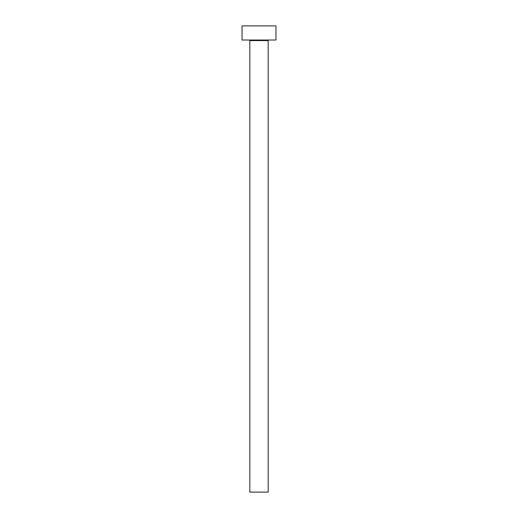 <?xml version="1.0" encoding="UTF-8"?>
<svg xmlns="http://www.w3.org/2000/svg" width="518" height="518" viewBox="0 0 518 518"><rect width="100%" height="100%" fill="white"/><g stroke="black" fill="none" stroke-linecap="round" stroke-linejoin="round"><path stroke-width="0.39" stroke-dasharray="2.59 1.94" d="M268.745 40.028L249.255 40.028L268.745 40.028M242.048 40.028L275.952 40.028M242.048 25.9L275.952 25.9M249.818 492.1L268.182 492.1M249.818 40.592L268.182 40.592"/><path stroke-width="0.78" d="M268.182 40.592L249.818 40.592L249.818 492.1L268.182 492.1L268.182 40.592A0.563 0.563 0 0 1 268.745 40.028M249.818 40.592A0.563 0.563 0 0 0 249.255 40.028M275.952 40.028L242.048 40.028L242.048 25.9L275.952 25.9L275.952 40.028"/></g></svg>
